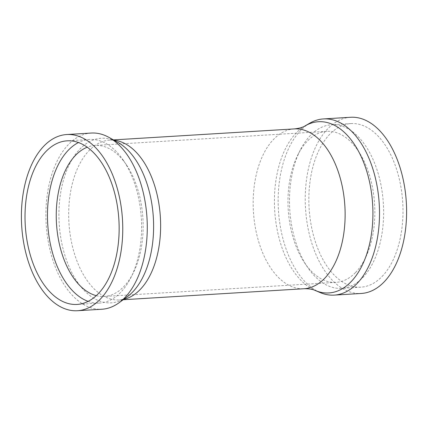 <?xml version="1.0" encoding="UTF-8"?>
<svg xmlns="http://www.w3.org/2000/svg" width="428" height="428" viewBox="0 0 428 428"><rect width="100%" height="100%" fill="white"/><g stroke="black" fill="none" stroke-linecap="round" stroke-linejoin="round"><path stroke-width="0.32" stroke-dasharray="2.14 1.6" d="M350.564 117.272A88.254 50.493 -93.5 0 0 327.746 128.796A88.254 50.493 -93.5 0 0 308.267 229.435A88.254 50.493 -93.5 0 0 361.28 293.464M309.776 123.184A88.254 50.493 -93.5 0 0 300.654 130.444A88.254 50.493 -93.5 0 0 279.233 219.04A88.254 50.493 -93.5 0 0 320.08 292.538M362.73 277.649A81.951 46.887 -93.5 0 0 380.818 184.201A81.951 46.887 -93.5 0 0 331.593 124.746A81.951 46.887 -93.5 0 0 310.407 135.441A81.951 46.887 -93.5 0 0 300.354 149.923A81.951 46.887 -93.5 0 0 307.481 267.142A81.951 46.887 -93.5 0 0 341.544 288.344A81.951 46.887 -93.5 0 0 362.73 277.649M382.081 276.472A81.951 46.887 -93.5 0 0 400.169 183.024A81.951 46.887 -93.5 0 0 350.944 123.569A81.951 46.887 -93.5 0 0 329.758 134.264A81.951 46.887 -93.5 0 0 311.67 227.712A81.951 46.887 -93.5 0 0 360.895 287.167A81.951 46.887 -93.5 0 0 382.081 276.472M355.556 272.492A75.649 43.282 -93.5 0 0 372.253 186.234A75.649 43.282 -93.5 0 0 326.815 131.348A75.649 43.282 -93.5 0 0 307.256 141.224A75.649 43.282 -93.5 0 0 297.979 154.594A75.649 43.282 -93.5 0 0 304.559 262.792A75.649 43.282 -93.5 0 0 336.001 282.368A75.649 43.282 -93.5 0 0 355.556 272.492M96.268 295.657A75.649 43.282 -93.5 0 0 104.282 296.46A75.649 43.282 -93.5 0 0 123.836 286.583A75.649 43.282 -93.5 0 0 133.119 273.219A75.649 43.282 -93.5 0 0 126.538 165.021A75.649 43.282 -93.5 0 0 95.096 145.445A75.649 43.282 -93.5 0 0 87.237 147.211M88.136 301.365A81.951 46.887 -93.5 0 0 99.505 303.067A81.951 46.887 -93.5 0 0 120.691 292.367A81.951 46.887 -93.5 0 0 130.743 277.89A81.951 46.887 -93.5 0 0 123.612 160.671A81.951 46.887 -93.5 0 0 89.554 139.464A81.951 46.887 -93.5 0 0 78.474 142.535M91.234 133.049A88.254 50.493 -93.5 0 0 68.421 144.568A88.254 50.493 -93.5 0 0 48.942 245.207A88.254 50.493 -93.5 0 0 101.95 309.235M114.014 140.213A80.063 45.807 -93.5 0 0 109.798 140.127C111.767 139.854 114.41 140.566 117.721 142.273A82.444 47.171 -93.5 0 0 79.95 149.024A82.444 47.171 -93.5 0 0 65.243 256.484A82.444 47.171 -93.5 0 0 127.121 296.866C124.045 298.963 121.509 299.991 119.519 299.953A80.063 45.807 -93.5 0 0 123.692 299.365M113.463 139.908L109.798 140.127A80.063 45.807 -93.5 0 0 89.099 150.581A80.063 45.807 -93.5 0 0 71.428 241.874A80.063 45.807 -93.5 0 0 119.519 299.953L123.184 299.734M294.293 128.908A80.063 45.807 -93.5 0 0 273.594 139.357A80.063 45.807 -93.5 0 0 255.923 230.649A80.063 45.807 -93.5 0 0 304.014 288.734M305.153 125.864A85.766 49.07 -93.5 0 0 296.288 132.921A85.766 49.07 -93.5 0 0 275.471 219.013A85.766 49.07 -93.5 0 0 315.163 290.441M350.944 123.569L331.593 124.746M326.815 131.348L95.096 145.445M126.538 165.021L123.612 160.671M133.119 273.219L130.743 277.89M89.554 139.464L67.105 140.833M99.505 303.067L77.056 304.431M336.001 282.368L104.282 296.46M304.559 262.792L307.481 267.142M297.979 154.594L300.354 149.923M360.895 287.167L341.544 288.344"/><path stroke-width="0.64" d="M305.153 125.864A85.766 49.07 -93.5 0 1 367.187 172.698A85.766 49.07 -93.5 0 1 351.04 281.742A85.766 49.07 -93.5 0 1 315.163 290.441L320.08 292.538A88.254 50.493 -93.5 0 0 334.182 295.111L361.28 293.464A88.254 50.493 -93.5 0 0 384.093 281.94A88.254 50.493 -93.5 0 0 403.572 181.306A88.254 50.493 -93.5 0 0 350.564 117.272L323.466 118.925A88.254 50.493 -93.5 0 0 309.776 123.184L305.153 125.864C302.794 127.383 299.172 128.395 294.293 128.908L113.463 139.908M334.182 295.111A88.254 50.493 -93.5 0 0 357 283.587A88.254 50.493 -93.5 0 0 376.48 182.954A88.254 50.493 -93.5 0 0 323.466 118.925M87.237 147.211A75.649 43.282 -93.5 0 0 75.542 155.321A75.649 43.282 -93.5 0 0 57.652 234.785A75.649 43.282 -93.5 0 0 96.268 295.657M78.474 142.535A81.951 46.887 -93.5 0 0 68.368 150.164A81.951 46.887 -93.5 0 0 48.664 233.934A81.951 46.887 -93.5 0 0 88.136 301.365M98.242 293.736A81.951 46.887 -93.5 0 0 116.33 200.288A81.951 46.887 -93.5 0 0 67.105 140.833A81.951 46.887 -93.5 0 0 45.919 151.528A81.951 46.887 -93.5 0 0 27.831 244.977A81.951 46.887 -93.5 0 0 77.056 304.431A81.951 46.887 -93.5 0 0 98.242 293.736M77.436 310.728L101.95 309.235A88.254 50.493 -93.5 0 0 118.92 302.837A88.254 50.493 -93.5 0 0 124.767 297.711A88.254 50.493 -93.5 0 0 146.526 212.213A88.254 50.493 -93.5 0 0 108.851 137.34A88.254 50.493 -93.5 0 0 91.234 133.049L66.72 134.536A88.254 50.493 -93.5 0 0 43.907 146.06A88.254 50.493 -93.5 0 0 24.428 246.694A88.254 50.493 -93.5 0 0 77.436 310.728A88.254 50.493 -93.5 0 0 100.254 299.204A88.254 50.493 -93.5 0 0 119.733 198.565A88.254 50.493 -93.5 0 0 66.72 134.536M118.92 302.837L127.121 296.866A82.444 47.171 -93.5 0 0 132.589 292.083A82.444 47.171 -93.5 0 0 152.914 212.213A82.444 47.171 -93.5 0 0 117.721 142.273L108.851 137.34M123.692 299.365A80.063 45.807 -93.5 0 0 140.213 289.505A80.063 45.807 -93.5 0 0 158.558 201.77A80.063 45.807 -93.5 0 0 114.014 140.213M315.163 290.441C312.638 289.216 308.92 288.649 304.014 288.734A80.063 45.807 -93.5 0 0 324.708 278.28A80.063 45.807 -93.5 0 0 342.379 186.993A80.063 45.807 -93.5 0 0 294.293 128.908M304.014 288.734L123.184 299.734"/></g></svg>
